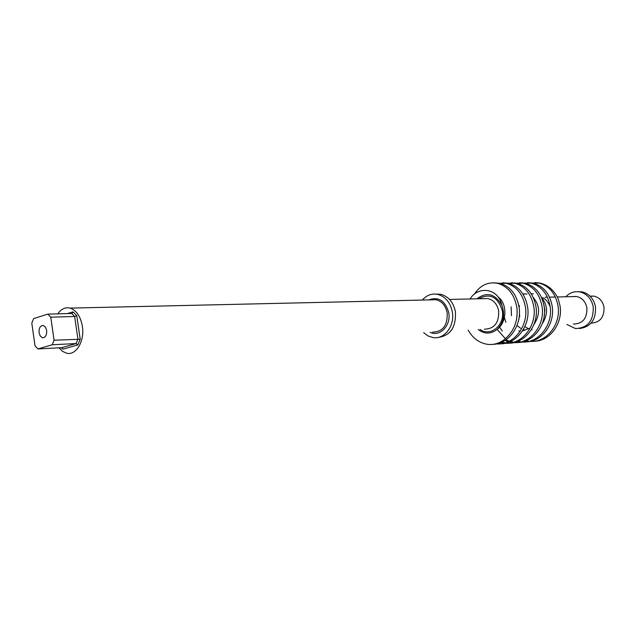 <?xml version="1.0" encoding="UTF-8"?>
<svg xmlns="http://www.w3.org/2000/svg" width="636" height="636" viewBox="0 0 636 636"><rect width="100%" height="100%" fill="white"/><g stroke="black" fill="none" stroke-linecap="round" stroke-linejoin="round"><path stroke-width="0.95" d="M39.058 332.755L40.259 336.054L42.413 337.732C45.442 337.708 46.857 335.275 46.667 330.442L45.474 327.158L43.351 325.481C40.299 325.481 38.868 327.906 39.058 332.755M591.114 323.128C600.185 322.531 604.47 317.11 603.962 306.87C602.578 301.019 599.263 297.433 594.024 296.13L590.033 296.114M566.907 324.44L575.381 328.542C587.879 328.081 593.809 320.735 593.189 306.496C591.337 298.594 586.909 293.737 579.897 291.932C574.467 291.01 569.761 292.632 565.77 296.781M437.616 337.509C450.36 335.943 456.282 327.27 455.376 311.489C453.325 302.172 448.483 296.448 440.843 294.309L435.875 294.086M579.404 328.534C590.908 326.96 596.258 319.59 595.431 306.417C593.579 298.53 589.159 293.689 582.163 291.892L577.925 291.67M58.933 347.82L62.519 351.35L66.573 353.187C76.058 355.834 84.85 341.103 82.362 326.284C80.565 316.41 76.479 310.352 70.119 308.11C65.341 306.997 61.223 308.913 57.773 313.85M423.663 332.668L427.996 335.911L432.893 337.549C444.381 339.831 455.106 325.68 452.244 311.6C450.185 302.251 445.335 296.503 437.687 294.365C431.765 293.276 426.645 295.168 422.32 300.057M476.928 298.809C486.842 291.519 495.182 293.705 501.931 305.375C505.175 314.844 503.577 322.85 497.129 329.4L505.397 338.702C514.357 330.672 518.181 320.282 516.877 307.53C514.492 294.524 508.1 286.47 497.71 283.354C488.027 281.533 480.18 285.214 474.17 294.412M494.085 282.821L499.968 283.338C510.342 286.446 516.726 294.484 519.111 307.45C521.973 325.425 508.816 344.203 492.662 344.386M496.644 343.877C513.602 345.491 528.54 326.125 525.447 307.236C523.062 294.365 516.702 286.391 506.359 283.306L497.304 283.259M502.734 282.774L508.569 283.29C518.897 286.367 525.257 294.325 527.634 307.156C530.837 326.499 515.009 346.119 497.75 343.615M505.27 343.233C522.108 344.791 536.919 325.632 533.842 306.95C531.473 294.206 525.137 286.311 514.834 283.259L505.882 283.195M511.209 282.734L517.004 283.243C527.292 286.287 533.62 294.166 535.989 306.87C539.177 325.99 523.492 345.404 506.351 342.987M513.721 342.605C530.448 344.108 545.139 325.139 542.071 306.663C539.71 294.055 533.405 286.232 523.15 283.211L514.301 283.131M519.525 282.694L525.272 283.195C535.512 286.216 541.816 294.015 544.178 306.592C547.35 325.497 531.807 344.704 514.778 342.359M522.005 341.993C538.62 343.44 553.193 324.67 550.14 306.385C547.787 293.896 541.506 286.16 531.306 283.163L522.553 283.076M527.673 282.646L533.381 283.147C543.581 286.136 549.854 293.864 552.207 306.321C555.069 323.708 541.999 341.858 526.107 341.85M530.138 341.381C546.642 342.788 561.095 324.201 558.058 306.115C555.713 293.752 549.456 286.081 539.304 283.115L530.647 283.02M534.963 282.591L540.187 283.115C548.312 285.151 554.338 290.469 558.281 299.063L560.077 306.051C562.932 323.271 549.949 341.238 534.16 341.246M500.866 342.581L504.141 343.146M505.223 342.844L501.939 342.12M504.952 340.483L508.267 341.683M509.412 341.985L512.616 342.526M513.673 342.224L510.462 341.54M509.317 341.182L505.994 339.791M500.087 327.842L502.273 331.102M517.784 341.397L520.924 341.906M504.523 317.777L505.858 322.253M525.988 340.817L528.516 341.246M498.258 297.099C507.21 303.467 507.305 321.872 497.129 329.4C490.865 334.234 484.553 334.282 478.193 329.535M505.397 338.702C499.991 343.217 494.005 345.094 487.43 344.322C479.298 343.011 472.914 338.352 468.295 330.346L468.191 330.116M470.068 298.968C477.922 285.699 498.338 287.838 501.931 305.375M518.714 330.895L520.335 331.022M522.498 330.935L530.233 327.993M533.866 324.622C540.33 314.709 540.123 305.654 533.238 297.449M527.069 294.039L522.808 293.88M511.137 306.814L511.479 315.71M516.989 325.473L520.63 328.263M523.356 329.535L524.891 330.012M542.222 323.796C548.232 314.271 548.017 305.534 541.594 297.592M519.421 305.63L519.103 307.379M519.374 314.55L519.827 316.33M544.114 316.609L544.885 310.018L543.653 303.754M533.358 293.927L531.124 293.641M518.889 318.668L519.071 319.089M524.891 326.538L527.936 328.438M531.354 329.687L532.093 329.846M33.597 318.62L31.8 323.136L35.036 345.833L37.929 348.933L52.232 344.76L54.084 340.212L50.769 317.189L47.811 314.12L33.597 318.62M37.929 348.933L61.787 347.669L62.924 349.188L61.207 347.701M52.232 344.76L76.082 343.559L77.846 344.911L62.924 349.188M54.084 340.212L80.216 339.242L77.846 344.911M50.769 317.189L74.635 316.482L76.765 315.663L80.216 339.242M47.811 314.12L71.55 313.476M67.424 313.588L73.013 311.839L72.329 313.23M478.773 298.769C489.784 292.846 497.591 296.662 502.202 310.225C505.366 324.789 490.579 337.35 480.045 329.432M484.417 329.178C494.411 328.884 499.157 322.746 498.648 310.789C497.145 304.127 493.584 300.049 487.955 298.554L483.058 298.674M428.743 299.914C438.482 296.392 445.136 300.582 448.698 312.467C451.369 325.29 439.961 337.271 430.103 332.302M432.575 332.159C442.847 331.857 447.72 325.378 447.18 312.705C445.629 305.646 441.956 301.321 436.169 299.739L70.119 308.11M573.402 324.066C582.838 323.772 587.33 318.254 586.861 307.506C585.462 301.52 582.107 297.863 576.796 296.527L572.169 296.63M61.787 347.669L76.082 343.559L77.942 339.091L74.635 316.482L71.693 313.469M73.013 311.839L76.765 315.663M574.562 296.304L573.95 296.591M43.828 337.668L42.413 337.732M594.024 296.13L590.136 296.225M579.897 291.932L582.163 291.892M440.843 294.309L437.687 294.365M572.193 296.63L557.295 296.972M555.371 297.02L549.512 297.147M547.445 297.195L545.076 297.25M497.71 283.354L499.968 283.338M506.359 283.306L508.569 283.29M514.842 283.259L517.004 283.243M523.15 283.211L525.272 283.195M531.306 283.163L533.389 283.147M539.304 283.115L540.187 283.115M503.744 343.106L504.531 343.043M483.066 298.666L449.557 299.437M541.578 297.569C544.798 298.077 547.668 301.09 550.172 306.616"/></g></svg>
